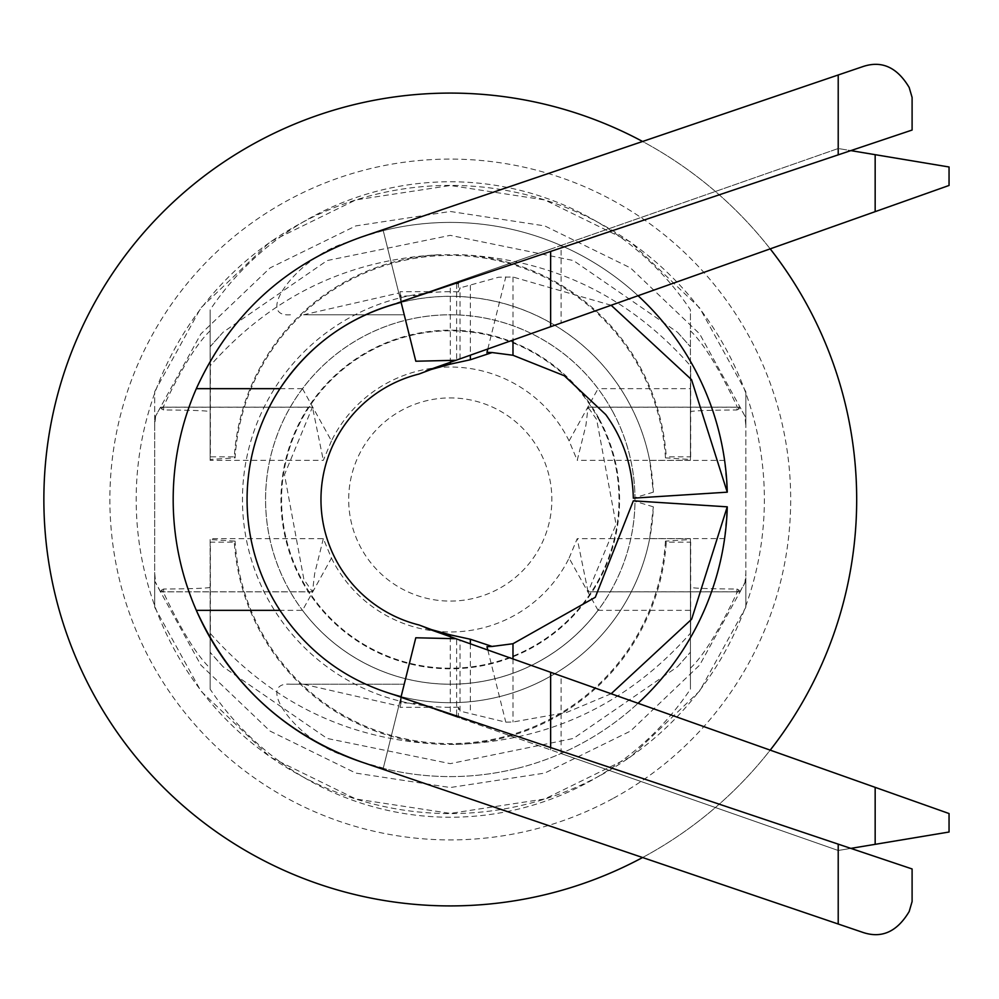 <?xml version="1.0" encoding="UTF-8"?>
<svg xmlns="http://www.w3.org/2000/svg" width="999" height="999" viewBox="0 0 999 999"><rect width="100%" height="100%" fill="white"/><g stroke="black" fill="none" stroke-linecap="round" stroke-linejoin="round"><path stroke-width="0.75" stroke-dasharray="5 3.75" d="M154.708 391.571L200.911 307.804L270.105 241.883L355.881 199.887L450.337 185.502L544.78 199.937L630.531 241.97L699.687 307.942L745.841 391.733L745.841 607.18L699.687 690.971L630.531 756.93L544.78 798.963L450.337 813.398L355.881 799.013L270.105 757.03L200.911 691.096L154.708 607.33L154.708 391.571L154.708 417.707L200.886 333.903L270.055 267.919L355.831 225.899L450.274 211.476L544.73 225.899L630.494 267.919L699.662 333.903L745.841 417.707L739.934 407.205L738.985 408.916L736.937 406.268L736.937 409.977C708.091 410.189 692.594 410.751 690.421 411.663L690.671 366.059C629.795 296.978 553.733 259.89 462.487 254.77L438.074 254.77C347.103 259.852 271.204 296.753 210.377 365.472L210.127 346.578L223.102 332.217L327.148 260.552L450.274 235.352L573.414 260.552L677.447 332.217L690.421 346.765L677.472 332.217M745.841 391.733L745.841 425.649L744.954 416.571M745.841 607.18L745.841 581.293L699.662 665.097L630.494 731.081L544.73 773.101L450.274 787.524L355.831 773.101L270.055 731.081L200.886 665.097L154.708 581.293L155.594 582.429L154.708 573.339L154.708 607.33M690.421 668.194C703.708 655.494 719.205 630.344 736.937 592.732L736.937 589.023C708.091 588.811 692.594 588.249 690.421 587.337L690.671 632.941C627.797 704.095 549.263 741.258 455.082 744.43L445.454 744.43C351.573 741.27 273.214 704.295 210.377 633.528L210.377 542.157L234.29 542.157L235.102 541.121L210.127 539.535L210.127 538.661L210.127 610.339L302.497 610.339L331.456 558.091L323.326 538.661L210.127 538.661M677.472 666.783L690.421 652.235L677.447 666.783L573.414 738.448L450.274 763.648L327.148 738.448L223.102 666.783L210.127 652.422L210.377 633.528M598.339 418.618A168.706 168.706 0 0 1 531.156 647.564A168.706 168.706 0 0 1 302.222 580.382A168.706 168.706 0 0 1 369.393 351.436A168.706 168.706 0 0 1 598.339 418.618A168.706 168.706 0 0 0 369.393 351.436A168.706 168.706 0 0 0 302.222 580.382A168.706 168.706 0 0 0 531.156 647.564A168.706 168.706 0 0 0 598.339 418.618M569.093 440.909A132.48 132.48 0 0 0 331.456 440.909L302.497 388.661A184.728 184.728 0 0 1 449.65 314.772L450.899 314.772A184.728 184.728 0 0 1 598.064 388.661L569.093 440.909L577.222 460.339L585.901 425.412L588.111 407.13L740.334 407.13M210.127 539.535L210.127 689.173A289.198 289.198 0 0 0 690.421 689.173L690.421 610.339L598.064 610.339A184.728 184.728 0 0 1 450.899 684.228L449.662 684.228A184.728 184.728 0 0 1 302.497 610.339M598.064 610.339L569.093 558.091A132.48 132.48 0 0 1 331.456 558.091M569.093 558.091L577.222 538.661L588.061 591.82L739.947 591.82L744.954 582.429L745.841 573.351L745.841 425.649M740.271 591.858L588.099 591.858L616.046 524.338L596.665 419.53L588.061 407.205L739.934 407.205M323.326 538.661L314.66 573.588L312.487 591.82L303.896 579.47L284.503 474.662L312.45 407.13L160.215 407.13M331.456 440.909L323.326 460.339L210.127 460.339L210.127 309.827A289.198 289.198 0 0 1 690.421 309.827L690.421 388.661L598.064 388.661M155.594 416.571L154.708 425.649L154.708 417.707L160.614 407.205L312.487 407.205L323.326 460.339M462.475 254.857A216.446 216.446 0 0 1 666.258 456.843L665.446 457.879L690.434 459.465L690.421 309.827M690.671 456.843L690.671 366.059M690.421 411.663L690.421 456.843L666.258 456.843M690.671 632.941L690.671 542.157M690.421 587.337L690.421 542.157L666.258 542.157A216.446 216.446 0 0 1 455.082 744.43M445.454 744.43A216.446 216.446 0 0 1 234.29 542.157M438.074 254.857A216.446 216.446 0 0 0 234.29 456.843L210.377 456.843L210.377 365.472M302.497 388.661L210.127 388.661M210.127 689.173L210.127 610.339M223.089 666.783L210.127 652.235L210.127 668.194L210.127 542.157M210.127 330.806C196.853 343.506 181.343 368.656 163.624 406.268L163.624 409.977C192.457 410.189 207.967 410.751 210.127 411.663L210.127 330.806L210.127 346.765L223.089 332.217M210.127 411.663L210.127 456.843M665.446 457.879A215.572 215.572 0 0 0 450.274 255.394A215.572 215.572 0 0 0 235.102 457.879L210.127 459.465L210.127 460.339M210.127 459.465L210.127 309.827M210.127 587.337C207.967 588.249 192.457 588.811 163.624 589.023L163.624 592.732C181.343 630.344 196.853 655.494 210.127 668.194M690.421 330.806C703.708 343.506 719.205 368.656 736.937 406.268M690.421 459.465L690.421 460.339L577.222 460.339M690.421 388.661L690.421 460.339M666.258 542.157L665.446 541.121L690.434 539.535L690.421 689.173M690.421 610.339L690.421 538.661L577.222 538.661M690.421 539.535L690.421 538.661M665.446 541.121A215.572 215.572 0 0 1 450.274 743.606A215.572 215.572 0 0 1 235.102 541.121M160.614 407.205L161.563 408.916L163.624 406.268M163.624 409.977L161.563 408.916M163.624 589.023L161.563 590.084L163.624 592.732M744.954 582.429L745.841 581.293L745.841 573.351M736.937 589.023L738.985 590.084L736.937 592.732M736.937 409.977L738.985 408.916M739.947 591.82L738.985 590.084M312.487 591.82L160.602 591.82L161.563 590.084M160.602 591.82L155.594 582.429M234.29 456.843L235.102 457.879M154.708 425.649L154.708 573.351M361.114 237.175L383.241 230.632A277.098 277.098 0 0 1 638.036 295.729A277.098 277.098 0 0 0 317.432 256.331A277.098 277.098 0 0 1 383.241 230.644A277.098 277.098 0 0 0 361.101 237.15L863.111 66.521C881.805 60.315 897.164 67.308 909.19 87.487L912.099 97.452L912.099 130.045L838.211 154.857L838.211 74.987M196.316 388.661A277.098 277.098 0 0 0 196.316 610.339A277.098 277.098 0 0 1 317.432 256.331A277.098 277.098 0 0 0 196.316 388.661L279.97 388.661M400.961 301.698L386.201 242.495L400.961 301.698L838.211 154.857M425.949 628.071L418.993 624.974A129.308 129.308 0 0 1 418.993 374.038L425.799 370.979M912.099 901.548L912.099 868.955L838.211 844.143L838.211 924.013L863.111 932.479C881.805 938.685 897.164 931.692 909.19 911.513L912.099 901.548M401.123 697.577L401.123 702.821L417.832 703.433L384.24 691.683A203.209 203.209 0 0 1 383.179 307.692A203.209 203.209 0 0 0 384.24 691.683L400.911 697.502L401.111 696.665A203.209 203.209 0 0 0 653.346 506.83L649.687 538.586A203.209 203.209 0 0 1 271.953 596.915A203.209 203.209 0 0 1 352.859 321.166A203.209 203.209 0 0 1 653.346 492.17L649.687 460.414A203.209 203.209 0 0 0 247.078 499.5A203.209 203.209 0 0 0 401.111 696.665L386.201 756.505L400.961 697.29L838.211 844.143M385.402 759.69L383.241 768.368A277.098 277.098 0 0 1 362.362 762.287L838.211 924.013M196.316 610.339L279.97 610.339M642.594 857.529A406.406 406.406 0 0 0 645.117 856.155A406.406 406.406 0 0 0 770.204 750.137M770.204 248.876A406.406 406.406 0 0 0 642.582 141.471M645.117 856.155A406.406 406.406 0 0 0 806.93 304.658A406.406 406.406 0 0 0 255.432 142.845A406.406 406.406 0 0 0 93.619 694.342A406.406 406.406 0 0 0 645.117 856.155M600.861 775.149A314.098 314.098 0 0 0 725.923 348.913A314.098 314.098 0 0 0 299.688 223.863A314.098 314.098 0 0 0 174.638 650.087A314.098 314.098 0 0 0 600.861 775.149M517.32 768.368A277.098 277.098 0 0 0 638.049 703.271A277.098 277.098 0 0 1 362.362 762.287A277.098 277.098 0 0 0 450.274 776.598A277.098 277.098 0 0 0 517.32 768.368M611.163 693.743L566.608 712.449L512.974 722.002L505.794 722.165L460.077 711.126M611.151 305.257L512.974 277.01L498.638 277.223L460.077 287.874M456.618 638.948L561.113 675.998L561.113 753.558L450.299 714.784L456.618 716.995L456.618 638.948L460.039 640.159L455.969 638.711M875.161 844.33L949.05 832.017L949.05 813.548L875.161 787.349L875.161 844.33L838.211 850.486L561.113 753.558M875.161 787.349L561.113 675.998M401.086 702.821L400.012 707.292L400.911 697.514L838.211 850.486L850.836 848.388M401.123 301.423L401.123 296.179L417.832 295.567L401.123 301.423L550.636 249.113L550.636 251.436M550.636 249.113L838.211 148.514L850.836 150.612M561.113 245.442L838.211 148.514L949.05 166.983L949.05 185.452L450.299 362.287L450.274 284.216L561.113 245.442L561.113 323.002M875.161 154.67L875.161 211.651M456.618 360.052L460.039 358.841L456.618 360.052L456.618 282.005L450.299 284.216M361.101 237.15A277.098 277.098 0 0 0 346.678 756.505C296.865 741.857 254.033 681.368 290.459 684.228L404.22 684.228L303.584 684.228L398.763 705.956L400.911 697.502M512.986 355.269L492.145 352.547M486.975 646.69L492.145 646.453M511.476 644.03L487.012 646.69L486.401 644.355M417.832 295.567L456.618 282.005M303.584 314.772L404.22 314.772L303.584 314.772L398.788 293.044L400.911 301.486L383.179 307.692L400.911 301.486L400.012 291.708L401.086 296.179M460.039 358.841L460.039 287.662M460.052 287.849L458.441 291.87L458.441 283.778A215.884 215.884 0 0 0 451.973 283.629M459.565 280.969L458.441 283.778M428.896 291.708L400.012 291.708M417.832 703.433L456.618 716.995M460.039 711.126L460.039 640.159M459.565 718.031L458.441 715.234L458.441 707.142L460.052 711.151M428.896 707.292L400.012 707.292M458.441 291.87A207.792 207.792 0 0 0 400 701.123A207.792 207.792 0 0 0 458.441 707.142M451.985 715.371A215.884 215.884 0 0 0 458.441 715.234M649.687 538.586L724.6 538.586L727.272 506.83M649.687 460.414L724.6 460.414L727.272 492.17M653.346 506.83L633.329 500.836M653.346 492.17L633.329 498.164M362.375 762.237L383.266 768.081M303.584 684.228L290.459 684.228M290.472 314.772C254.033 317.632 296.878 257.143 346.69 242.495M386.201 756.505L383.241 768.368M271.953 596.927A203.209 203.209 0 0 0 401.111 696.665L398.801 705.956M385.402 239.31L383.316 230.919M386.201 242.495L383.241 230.632M400.911 301.486L415.809 361.226M398.801 293.044L401.123 302.335M470.367 285.377L470.367 355.182M470.367 643.818L470.367 713.636M486.376 354.657L486.963 352.31M598.863 418.331A169.306 169.306 0 0 0 369.106 350.924A169.306 169.306 0 0 0 301.698 580.669A169.306 169.306 0 0 0 531.443 648.076A169.306 169.306 0 0 0 598.863 418.331M612.362 410.951A184.703 184.703 0 0 0 361.725 337.412A184.703 184.703 0 0 0 288.187 588.049A184.703 184.703 0 0 0 538.823 661.588A184.703 184.703 0 0 0 612.362 410.951A184.728 184.728 0 0 0 361.713 337.387A184.728 184.728 0 0 0 288.162 588.061A184.728 184.728 0 0 0 538.836 661.613A184.728 184.728 0 0 0 612.399 410.939M613.473 798.238A340.397 340.397 0 0 0 749.013 336.301A340.397 340.397 0 0 0 287.075 200.774A340.397 340.397 0 0 0 151.548 662.699A340.397 340.397 0 0 0 613.473 798.238M487.799 649.999L505.794 722.165M512.986 658.928L512.986 722.002M512.986 277.01L512.986 340.072M487.799 349.001L505.794 276.848M550.636 747.564L550.636 749.887M539.423 450.799A101.586 101.586 0 0 0 401.573 410.352A101.586 101.586 0 0 0 361.126 548.201A101.586 101.586 0 0 0 498.976 588.648A101.586 101.586 0 0 0 539.423 450.799M160.29 591.858L312.013 591.858M450.274 636.713L450.274 714.784"/><path stroke-width="1.5" d="M838.211 154.857L912.099 130.045L912.099 97.452L909.19 87.487C897.164 67.308 881.805 60.315 863.111 66.521L361.101 237.15C284.965 264.473 230.032 314.985 196.316 388.661L279.97 388.661C309.465 344.593 349.85 315.809 401.123 302.335L400.961 301.71L838.211 154.857L838.211 74.987M400.911 697.502L415.796 637.774L455.969 638.711L418.993 624.974A129.308 129.308 0 0 1 418.993 374.038L450.299 362.287M196.316 388.661L196.316 388.661A277.098 277.098 0 0 0 196.316 610.339L279.957 610.339C309.465 654.407 349.85 683.191 401.123 696.665L400.961 697.29L912.099 868.955L912.099 901.548L909.19 911.513C897.164 931.692 881.805 938.685 863.111 932.479L838.211 924.013L838.211 844.143M362.35 762.274C285.614 735.114 230.27 684.477 196.316 610.339A277.098 277.098 0 0 0 362.362 762.287L838.211 924.013M279.97 388.661A203.209 203.209 0 0 0 279.957 610.339M770.204 750.137A406.406 406.406 0 0 0 770.204 248.876M642.582 141.471A406.406 406.406 0 0 0 92.932 693.081A406.406 406.406 0 0 0 642.594 857.529M196.316 610.339A277.098 277.098 0 0 0 362.362 762.287A277.098 277.098 0 0 1 346.678 756.505L345.954 756.206M611.163 693.743L691.633 619.23L727.247 506.83L633.329 500.836L595.304 597.277L512.986 643.731L492.145 646.453L470.367 639.248L470.367 643.818M724.6 460.414A277.098 277.098 0 0 0 638.049 295.729A277.098 277.098 0 0 1 727.272 492.17L633.329 498.164C632.517 466.645 623.314 438.786 605.744 414.573L564.273 375.736L512.986 355.269L492.145 352.547L470.367 359.752L450.274 364.148L450.274 362.3L425.811 370.979L450.274 364.148M470.367 639.248L450.274 634.852L450.274 636.7L949.05 813.548L949.05 832.017L850.836 848.388M875.161 787.349L875.161 844.33M850.836 150.612L875.161 154.67L875.161 211.651L450.274 362.3M875.161 154.67L949.05 166.983L949.05 185.452L875.161 211.651M492.145 352.547L486.975 352.31L487.799 349.001M727.247 492.17L691.533 379.645L611.151 305.257M727.272 506.83A277.098 277.098 0 0 1 638.049 703.271A277.098 277.098 0 0 0 724.6 538.586M415.796 637.774L401.111 696.665M400.961 301.698L401.123 302.335L400.961 301.698M455.956 360.289L415.809 361.226L401.123 302.335A203.209 203.209 0 0 0 271.953 596.927M470.367 355.182L470.367 359.752M450.274 636.7L425.961 628.084L450.274 634.852M492.145 646.453L486.975 646.69L487.799 649.999M512.986 643.731L512.986 658.928M512.986 340.072L512.986 355.269M550.636 672.277L550.636 747.564M550.636 251.436L550.636 326.723"/></g></svg>
